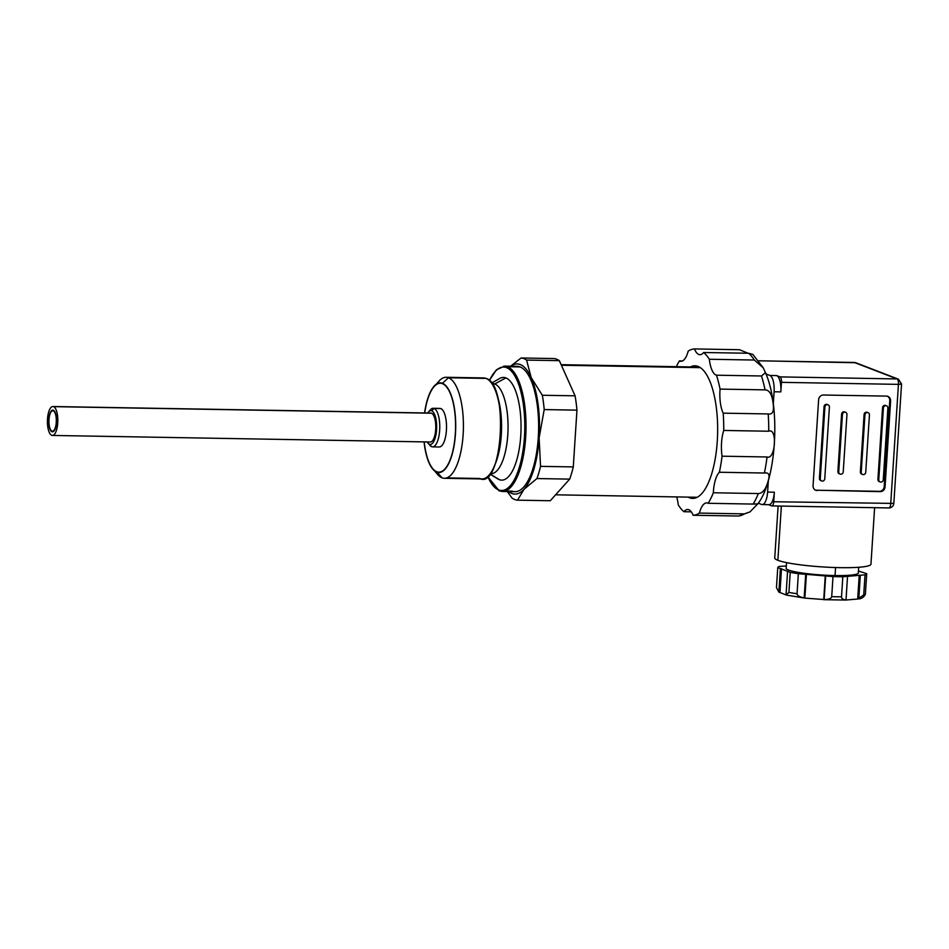 <?xml version="1.0" encoding="UTF-8"?>
<svg xmlns="http://www.w3.org/2000/svg" width="949" height="949" viewBox="0 0 949 949"><rect width="100%" height="100%" fill="white"/><g stroke="black" fill="none" stroke-linecap="round" stroke-linejoin="round"><path stroke-width="1.42" d="M855.939 362.815A4.828 4.46 111.1 0 0 855.784 362.743L898.466 379.209A4.828 4.46 111.1 0 0 898.466 379.209L901.55 384.025L898.442 384.369L890.72 503.789A4.828 1.732 91 0 1 888.928 507.94A4.828 1.732 91 0 1 888.703 507.905M893.828 503.409L773.732 501.748L774.348 492.199A14.472 5.196 91 0 1 768.975 504.69A14.472 5.196 91 0 1 768.939 504.69M768.643 504.678L771.715 505.876A4.828 1.732 -89 0 0 771.94 505.912A4.828 1.732 -89 0 0 773.732 501.748M765.997 373.965L769.9 375.472A14.472 5.196 -89 0 1 774.087 391.771L773.293 404.108M768.37 480.313L767.599 492.08L774.348 492.199M780.837 391.89L781.454 382.34A4.828 1.732 -89 0 0 780.054 376.895L776.65 375.579A14.472 5.196 91 0 1 780.837 391.89L774.087 391.771M817.255 490.55A4.828 4.46 -68.9 0 1 813.068 485.698L818.619 399.719A4.828 4.46 -68.9 0 1 823.435 395.021L886.425 396.113A4.828 4.46 -68.9 0 1 890.613 400.964L885.049 486.944A4.828 4.46 -68.9 0 1 880.245 491.641L816.401 490.218A4.828 4.46 -68.9 0 1 815.405 490.087M887.41 396.243A4.828 4.46 -68.9 0 1 889.759 400.632L884.195 486.623A4.828 4.46 -68.9 0 1 879.391 491.321L816.401 490.218M879.391 481.653A2.408 2.23 -68.9 0 1 877.92 479.34L882.546 407.69A2.408 2.23 -68.9 0 1 885.761 405.508M861.858 474.18A2.408 2.23 -68.9 0 1 860.375 471.855L864.088 414.535A2.408 2.23 -68.9 0 1 867.291 412.364M827.267 404.499A2.408 2.23 111.1 0 0 824.052 406.67L819.426 478.32A2.408 2.23 111.1 0 0 820.897 480.645M844.8 411.973A2.408 2.23 111.1 0 0 841.585 414.144L837.884 471.463A2.408 2.23 111.1 0 0 839.355 473.788M883.27 479.743A2.408 2.23 -68.9 0 1 880.15 481.962A2.408 2.23 -68.9 0 1 878.774 479.66L883.4 408.011A2.408 2.23 -68.9 0 1 886.52 405.804A2.408 2.23 -68.9 0 1 887.896 408.094L883.27 479.743M865.737 472.27A2.408 2.23 -68.9 0 1 862.617 474.476A2.408 2.23 -68.9 0 1 861.229 472.187L864.942 414.867A2.408 2.23 -68.9 0 1 868.05 412.661A2.408 2.23 -68.9 0 1 869.438 414.95L865.737 472.27M820.28 478.652A2.408 2.23 111.1 0 0 821.656 480.941A2.408 2.23 111.1 0 0 824.776 478.723L829.402 407.074A2.408 2.23 111.1 0 0 828.026 404.784A2.408 2.23 111.1 0 0 824.906 407.002L820.28 478.652L819.426 478.32M838.738 471.795A2.408 2.23 111.1 0 0 840.126 474.085A2.408 2.23 111.1 0 0 843.234 471.878L846.947 414.559A2.408 2.23 111.1 0 0 845.559 412.269A2.408 2.23 111.1 0 0 842.439 414.476L838.738 471.795L837.884 471.463M767.599 492.08A14.472 5.196 -89 0 1 762.225 504.571A14.472 5.196 -89 0 1 761.561 504.441L758.251 503.16M765.452 372.637C781.074 407.394 776.175 481.048 757.741 503.895L753.186 504.073A83.192 29.905 -89 0 0 758.334 493.551C762.676 493.361 765.926 489.209 768.109 481.096C770.137 474.927 768.892 472.234 764.384 473.029A83.192 29.905 -89 0 0 767.053 456.967C775.487 460.289 777.599 427.204 768.726 431.226A83.192 29.905 -89 0 0 768.204 413.942C772.616 414.725 774.254 411.237 773.127 403.479C772.047 394.464 769.354 389.932 765.048 389.873L720.054 389.09A83.192 29.905 -89 0 0 716.471 375.199A24.116 8.671 91 0 1 709.342 359.256L754.336 360.039L763.186 367.726L752.771 354.345L748.666 353.265L703.672 352.494A24.116 8.671 91 0 1 699.947 354.701A24.116 8.671 91 0 1 694.466 348.935A83.192 29.905 -89 0 0 688.215 351.106A24.116 8.671 91 0 1 680.931 361.308A24.116 8.671 91 0 1 679.413 360.905A83.192 29.905 -89 0 0 676.317 366.694M763.186 367.726L765.463 372.637L761.466 375.982L716.471 375.199M757.741 503.895L750.018 511.867L744.384 513.872L699.389 513.089A24.116 8.671 91 0 1 706.685 502.899A24.116 8.671 91 0 1 708.191 503.29A83.192 29.905 -89 0 0 713.34 492.768A24.116 8.671 91 0 1 719.389 472.246A83.192 29.905 -89 0 0 722.059 456.196A24.116 8.671 91 0 1 723.731 430.455A83.192 29.905 -89 0 0 723.209 413.159A24.116 8.671 91 0 1 720.054 389.09M691.299 511.843L683.944 511.713A24.116 8.671 91 0 1 687.657 509.494A24.116 8.671 91 0 1 693.138 515.26L738.737 516.031L750.03 511.867M694.466 348.935L739.461 349.718L748.132 353.265M693.138 515.26A83.192 29.905 -89 0 0 699.389 513.089M753.186 504.073L708.191 503.29M758.334 493.551L713.34 492.768M764.384 473.029L719.389 472.246M767.053 456.967L722.059 456.196M768.726 431.226L723.731 430.455M768.204 413.942L723.209 413.159M709.342 359.256A83.192 29.905 -89 0 0 703.672 352.494M682.45 360.964L679.413 360.905M676.673 496.908A24.116 8.671 91 0 1 678.274 504.951A83.192 29.905 -89 0 0 683.944 511.713M690.398 366.931A66.311 23.832 91 0 1 694.965 365.804A66.311 23.832 91 0 1 698.049 366.421A66.311 23.832 91 0 1 717.503 436.872A66.311 23.832 91 0 1 692.64 498.403A66.311 23.832 91 0 1 689.555 497.786A66.311 23.832 91 0 1 688.144 497.11M696.269 497.703A66.311 23.832 91 0 1 695.344 497.24M697.598 367.061A66.311 23.832 91 0 1 698.535 366.622M517.525 500.17L523.99 489.304A65.101 23.405 -89 0 0 539.127 437.904A65.101 23.405 -89 0 0 531.203 377.619L526.588 360.086A71.128 25.564 -89 0 0 521.108 357.975L553.86 358.544A71.128 25.564 -89 0 1 559.341 360.656L575.07 395.816A71.128 25.564 -89 0 1 576.956 410.146L573.279 466.92A71.128 25.564 -89 0 1 569.685 479.126L550.278 500.74L517.525 500.17A71.128 25.564 91 0 1 512.057 498.059L507.252 491.558M569.685 479.126L536.932 478.557A71.128 25.564 -89 0 0 540.539 466.35L539.127 437.904L544.204 409.577A71.128 25.564 -89 0 0 542.33 395.258L531.203 377.619A65.101 23.405 -89 0 0 510.847 366.231M508.676 491.582A65.101 23.405 -89 0 0 523.99 489.304L536.932 478.557M505.331 491.001L512.057 491.119A62.693 22.539 -89 0 0 514.963 491.701A62.693 22.539 -89 0 0 538.486 433.527A62.693 22.539 -89 0 0 520.088 366.919A62.693 22.539 -89 0 0 517.181 366.338M521.108 357.975L510.598 366.219M576.956 410.146L544.204 409.577M573.279 466.92L540.539 466.35M575.07 395.816L542.33 395.258M559.341 360.656L526.588 360.086M489.328 380.561L496.422 369.802L504.654 366.124A62.693 22.539 91 0 1 507.49 366.705A62.693 22.539 91 0 1 525.888 433.195A62.693 22.539 91 0 1 502.448 491.487L499.174 490.835A0.961 0.89 -68.9 0 1 498.616 489.921A61.732 22.183 91 0 1 487.75 476.434M514.975 491.701L502.365 491.475A62.693 22.539 91 0 1 501.843 491.452M489.411 380.644A61.732 22.183 91 0 1 506.529 367.643A61.732 22.183 91 0 1 524.429 437.216A61.732 22.183 91 0 1 498.616 489.921M503.789 366.136A62.693 22.539 91 0 1 504.571 366.112L517.169 366.338M490.04 473.919L499.281 479.66A51.365 18.458 91 0 1 497.822 478.925L489.957 474.026M499.127 378.781A51.365 18.458 91 0 1 499.589 378.497A51.365 18.458 91 0 1 505.864 377.916A51.365 18.458 -89 0 1 520.752 435.793A51.365 18.458 -89 0 1 499.281 479.66M490.277 473.598A45.078 16.204 -89 0 0 507.905 432.91A45.078 16.204 -89 0 0 494.726 383.954L505.864 377.916M491.831 383.574A45.078 16.204 91 0 1 494.726 383.954A5.789 5.35 111.1 0 1 492.495 384.594M494.785 465.022A47.26 16.987 -89 0 0 495.259 463.942L495.283 463.847M495.283 463.907A47.26 16.987 -89 0 0 496.564 393.598A47.26 16.987 -89 0 0 496.493 393.396A47.26 16.987 -89 0 0 496.066 392.317M479.589 478.474A50.511 18.161 -89 0 0 481.938 478.948A50.511 18.161 -89 0 0 494.263 466.315A50.511 18.161 -89 0 0 495.556 390.952A50.511 18.161 -89 0 0 486.054 378.402C509.328 384.203 502.46 490.467 479.589 478.474L446.742 477.905M438.497 381.723A50.511 18.161 91 0 1 439.102 381.012A50.511 18.161 91 0 1 446.137 377.287L483.705 377.939A50.511 18.161 91 0 1 486.054 378.402L481.321 378.319M481.938 478.948L444.357 478.296A50.511 18.161 -89 0 1 442.009 477.822A50.511 18.161 91 0 1 437.465 474.31A50.511 18.161 91 0 1 437.133 473.895M446.137 377.287A50.511 18.161 91 0 1 448.486 377.749L486.054 378.402M444.357 478.296A50.511 18.161 -89 0 0 463.302 431.415A50.511 18.161 -89 0 0 448.486 377.749L442.448 383.266A44.852 16.121 -89 0 0 440.372 382.85A44.852 16.121 -89 0 0 424.571 412.957M424.073 441.89A44.852 16.121 -89 0 0 436.706 472.116L436.73 471.712A44.437 15.979 -89 0 0 455.318 433.752A44.437 15.979 -89 0 0 442.424 383.669A44.437 15.979 91 0 0 434.168 386.54A44.437 15.979 91 0 0 424.725 412.969M436.73 471.712A44.437 15.979 91 0 1 432.744 468.616A44.437 15.979 91 0 1 424.227 441.89M439.85 408.402A19.288 6.928 91 0 1 439.921 408.402A19.288 6.928 91 0 1 440.811 408.58A19.288 6.928 -89 0 1 446.481 429.078A19.288 6.928 -89 0 1 439.245 446.979L432.495 446.86A19.288 6.928 -89 0 0 439.731 428.96A19.288 6.928 -89 0 0 434.061 408.461L440.811 408.58M427.204 441.949A16.88 6.062 91 0 0 427.987 443.076A16.88 6.062 91 0 0 429.506 444.251L431.593 446.682A19.288 6.928 -89 0 0 432.495 446.86M431.593 446.682A19.288 6.928 91 0 1 429.861 445.342A19.288 6.928 91 0 1 429.731 445.176M430.253 409.98A19.288 6.928 91 0 1 430.478 409.707A19.288 6.928 91 0 1 433.171 408.284A19.288 6.928 91 0 1 434.061 408.461L431.665 410.81A16.88 6.062 91 0 0 428.533 411.902L430.478 409.731M427.702 413.017A16.88 6.062 91 0 1 428.533 411.902M429.506 444.251A16.88 6.062 -89 0 0 436.552 429.838A16.88 6.062 -89 0 0 431.665 410.81M430.277 441.997A14.472 5.196 -89 0 0 430.324 441.997A14.472 5.196 -89 0 0 435.757 428.58A14.472 5.196 -89 0 0 431.51 413.206A14.472 5.196 -89 0 0 430.834 413.064A14.472 5.196 -89 0 0 430.775 413.064M53.547 406.647A14.472 5.196 91 0 0 52.871 406.516A14.472 5.196 91 0 0 47.45 419.933A14.472 5.196 91 0 0 51.697 435.306A14.472 5.196 -89 0 0 52.361 435.437A14.472 5.196 -89 0 0 57.794 422.02A14.472 5.196 -89 0 0 53.547 406.647L431.51 413.206M51.922 431.724A10.854 3.903 -89 0 0 52.432 431.819A10.854 3.903 -89 0 0 56.501 421.759A10.854 3.903 -89 0 0 53.322 410.229A10.854 3.903 91 0 0 52.812 410.122A10.854 3.903 91 0 0 48.743 420.193A10.854 3.903 91 0 0 51.922 431.724L52.942 431.736M853.91 362.459A4.828 1.732 91 0 1 854.136 362.423A4.828 1.732 91 0 1 854.361 362.471L897.042 378.936A4.828 1.732 91 0 1 898.442 384.369L781.454 382.34M774.752 557.798A48.221 5.872 3.7 0 0 774.728 557.965A48.221 5.872 3.7 0 0 777.86 560.29L781.359 506.078M870.968 564.026A48.221 5.872 -176.3 0 1 870.98 564.169A48.221 5.872 -176.3 0 1 831.383 567.395A48.221 5.872 -176.3 0 1 777.86 560.29M786.163 568.166A36.169 4.401 3.7 0 0 786.14 568.285A36.169 4.401 3.7 0 0 835.037 575.557A36.169 4.401 -176.3 0 0 858.323 572.947L858.679 567.277M786.306 565.995L779.437 566.399A44.603 5.421 3.7 0 0 777.765 567.549L790.22 572.354A44.603 5.421 3.7 0 0 798.346 573.682L825.654 575.972L824.135 599.554C828.809 599.471 831.336 598.499 831.715 596.648L833.008 576.577A44.603 5.421 3.7 0 0 842.819 576.755L865.025 574.845A44.603 5.421 -176.3 0 0 866.71 573.682L858.442 570.99M833.008 576.577L825.654 575.972M845.595 600.053L857.682 599.021L859.225 575.153M847.54 576.351L846.01 599.934C843.068 599.721 841.573 598.677 841.526 596.814L842.819 576.755M860.316 575.248L858.786 598.843L857.682 599.021L863.732 594.904L865.025 574.845M777.765 567.549L776.46 587.609L778.88 592.164L779.959 592.52L781.501 568.665M787.575 571.334L786.045 594.928L779.959 592.52M786.045 594.928L786.733 595.142L786.045 594.928L788.916 592.413A44.603 5.421 3.7 0 0 797.053 593.742C797.184 595.652 799.568 597.028 804.183 597.894L804.859 598.107L804.183 597.894L805.701 574.299M824.135 599.554L804.859 598.107L806.413 574.24M863.732 594.904A44.603 5.421 -176.3 0 0 865.417 593.742L865.263 594.572C863.732 597.336 861.431 598.795 858.359 598.949M865.417 593.742L866.71 573.682M797.053 593.742L798.346 573.682M788.916 592.413L790.22 572.354M780.398 568.57L778.88 592.164M823.922 599.661A40.748 4.959 -176.3 0 1 823.72 599.649L825.262 575.818M53.274 410.822A10.249 3.677 91 0 1 56.288 421.712A10.249 3.677 91 0 1 52.444 431.226A10.249 3.677 91 0 1 51.97 431.131A10.249 3.677 91 0 1 48.957 420.241A10.249 3.677 91 0 1 52.8 410.727A10.249 3.677 91 0 1 53.274 410.822L54.164 410.846M436.706 472.116A44.852 16.121 -89 0 0 438.794 472.531A44.852 16.121 -89 0 0 455.615 430.917A44.852 16.121 -89 0 0 442.448 383.266M880.245 491.641L879.391 491.321M890.613 400.964L889.759 400.632M885.049 486.944L884.195 486.623M877.92 479.34L878.774 479.66M882.546 407.69L883.4 408.011M860.375 471.855L861.229 472.187M864.088 414.535L864.942 414.867M824.052 406.67L824.906 407.002M841.585 414.144L842.439 414.476M769.9 375.472L776.65 375.579M754.336 360.039A83.192 29.905 -89 0 0 748.666 353.265M765.048 389.873A83.192 29.905 -89 0 0 761.466 375.982M738.132 516.042A83.192 29.905 -89 0 0 744.384 513.872M689.555 497.786L695.771 497.893M561.393 365.246L700.374 367.654M506.529 367.643A0.961 0.89 111.1 0 1 507.49 366.705L520.088 366.919M499.459 490.894A0.961 0.89 -68.9 0 1 499.174 490.835L487.656 476.528M442.009 477.822L437.24 472.294M780.054 376.895L897.042 378.936A4.828 4.46 111.1 0 1 898.466 379.209M758.963 360.81L854.361 362.471A4.828 4.46 111.1 0 1 855.784 362.743L758.939 360.774M835.559 567.549L835.037 575.557M831.715 596.648A44.603 5.421 3.7 0 0 841.526 596.814M901.55 384.013L893.828 503.433C893.389 506.232 891.752 507.739 888.928 507.94L771.94 505.912M815.843 490.277L814.989 489.945M887.837 396.385L886.983 396.065M880.162 481.962L879.308 481.629M886.508 405.804L885.654 405.472M862.629 474.476L861.775 474.144M868.05 412.661L867.196 412.329M821.668 480.941L820.814 480.609M828.014 404.784L827.16 404.464M840.126 474.085L839.272 473.765M845.547 412.269L844.693 411.937M762.225 504.571L768.975 504.69M561.144 364.689L699.46 367.085M555.592 494.809L697.207 497.276M491.535 383.147L499.589 378.509M496.564 393.61L496.125 392.495M496.493 393.432L496.042 392.257M434.701 470.965L437.465 474.298M436.255 384.238L439.09 381.047M433.171 408.284L439.921 408.402M427.987 443.076L429.861 445.33M52.361 435.437L430.324 441.997M52.871 406.516L430.834 413.064M774.74 557.965L778.109 506.019M870.957 564.169L874.61 507.691M786.152 568.297L786.519 562.603M786.484 595.094L804.811 598.095M823.744 599.673L845.666 600.053M53.725 431.237L52.492 431.226M54.081 410.751L52.847 410.727"/></g></svg>
